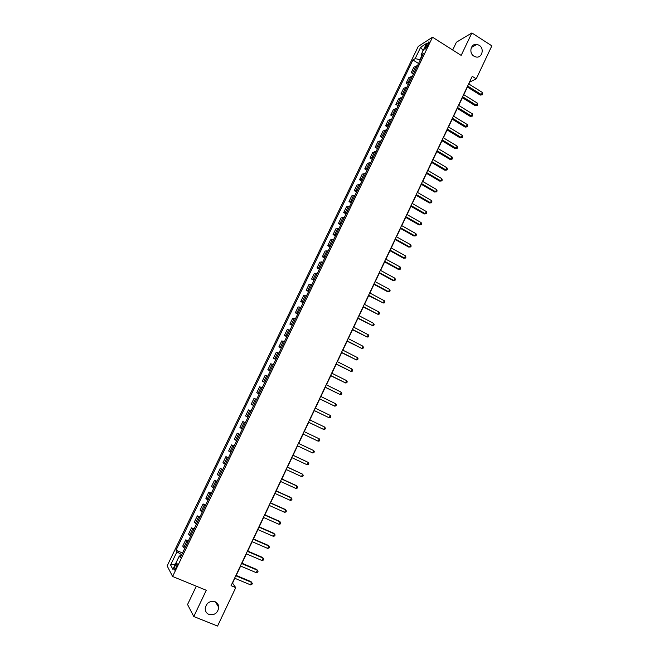 <?xml version="1.0" encoding="UTF-8"?>
<svg xmlns="http://www.w3.org/2000/svg" width="659" height="659" viewBox="0 0 659 659"><rect width="100%" height="100%" fill="white"/><g stroke="black" fill="none" stroke-linecap="round" stroke-linejoin="round"><path stroke-width="0.99" d="M215.023 601.708C217.379 602.787 218.623 604.665 218.763 607.343C217.775 613.109 214.504 615.481 208.969 614.468C206.547 613.364 205.295 611.428 205.204 608.669C206.3 602.969 209.57 600.646 215.023 601.708M479.134 45.249C484.736 48.486 482.017 58.494 475.938 56.971L473.953 56.163C468.442 53.017 470.897 43.164 476.877 44.384L479.134 45.249M176.085 567.72C177.296 564.878 177.502 563.494 176.694 563.577L175.088 565.9C173.869 568.742 173.663 570.126 174.478 570.051L176.085 567.72M196.308 586.197L187.56 604.509L193.779 616.536L217.569 626.05L235.741 587.614L232.545 583.133L234.835 578.297M418.251 46.435L167.147 565.892L172.6 576.477L432.518 37.201L418.251 46.435M432.518 37.201L461.176 55.397L471.877 32.95L456.415 42.217L452.684 50.01M468.862 83.998L469.801 82.021L476.251 78.858L472.231 76.329L231.062 585.67L235.741 587.614M426.175 45.38L425.261 47.267C424.594 48.741 424.536 49.392 425.088 49.227L428.614 43.824C429.273 42.357 429.339 41.706 428.787 41.871L426.175 45.38L427.46 46.188M421.661 56.097L419.923 59.697L415.162 58.602L412.921 59.994L176.011 550.257L182.527 552.983M415.162 58.602L420.681 47.184L426.595 43.387L421.01 54.969L421.908 56.517M180.97 556.221L179.33 555.957L180.294 557.613L423.35 53.519L421.01 54.969M179.33 555.957L172.88 569.327L170.582 564.994L176.933 551.838L176.011 550.257M471.877 32.95L491.853 45.842L476.251 78.858M193.779 616.536L206.283 590.283L172.6 576.477M236.194 575.431L240.634 566.056M241.968 563.239L246.408 553.857M247.726 551.081L252.166 541.698M253.46 538.963L257.9 529.581M259.176 526.887L263.625 517.504M264.877 514.852L269.325 505.461M270.552 502.85L275.001 493.459M276.22 490.897L280.668 481.498M281.863 478.978L286.311 469.579M287.489 467.091L291.937 457.692M293.09 455.254L297.547 445.846M298.684 443.449L303.132 434.042M304.252 431.678L308.7 422.295M309.821 419.923L314.236 410.598M315.364 408.201L319.755 398.934M320.9 396.52L325.258 387.311M326.411 384.872L330.744 375.729M331.914 373.258L336.214 364.18M337.392 361.692L341.659 352.672M342.853 350.151L347.095 341.197M348.298 338.652L352.507 329.755M353.718 327.193L357.903 318.355M359.13 315.768L363.29 306.995M364.526 304.384L368.653 295.66M369.897 293.024L373.999 284.367M375.251 281.714L379.329 273.114M380.597 270.429L384.642 261.895M385.919 259.185L389.939 250.708M391.224 247.982L395.219 239.555M396.52 236.803L400.474 228.434M401.792 225.666L405.722 217.355M407.048 214.562L410.952 206.308M412.287 203.499L416.167 195.303M417.509 192.461L421.365 184.322M422.716 181.464L426.546 173.375M427.913 170.5L431.711 162.468M433.087 159.569L436.859 151.595M438.243 148.67L441.991 140.754M443.383 137.805L447.107 129.947M448.515 126.981L452.214 119.172M453.623 116.182L457.297 108.43M458.722 105.424L462.363 97.721M463.796 94.698L467.42 87.046M181.727 554.647L181.332 554.474L180.525 556.147M412.921 59.994L418.539 63.495M417.501 65.645L413.868 67.16L411.224 72.638L413.465 74.022M184.685 548.51L182.732 546.122L185.756 539.861L188.334 540.948M190.533 536.377L188.54 534.087L191.547 527.851L194.117 528.946M196.366 524.284L194.323 522.101L197.329 515.882L199.883 516.994M202.173 512.232L200.089 510.157L203.079 503.954L205.633 505.074M207.964 500.222L205.839 498.245L208.821 492.067L211.358 493.187M213.738 488.245L211.564 486.375L214.537 480.213L217.066 481.342M219.496 476.317L217.281 474.538L220.238 468.401L222.758 469.537M225.23 464.422L222.973 462.742L225.922 456.629L228.434 457.774M230.947 452.56L228.64 450.987L231.589 444.891L234.093 446.044M236.647 440.747L234.299 439.265L237.232 433.194L239.728 434.355M242.323 428.968L239.934 427.584L242.858 421.529L245.346 422.699M247.99 417.221L245.552 415.944L248.468 409.906L250.947 411.076M253.633 405.516L251.153 404.338L254.061 398.316L256.557 399.445M259.259 393.851L256.738 392.764L259.209 393.958M256.738 392.764L259.638 386.767L262.175 387.797M264.86 382.22L262.307 381.231L264.761 382.434M262.307 381.231L265.19 375.251L267.768 376.19M270.454 370.63L267.851 369.74L270.305 370.943M267.851 369.74L270.734 363.776L273.353 364.616M276.022 359.081L273.386 358.282L275.824 359.493M273.386 358.282L276.253 352.334L278.914 353.084M281.574 347.565L278.897 346.856L281.327 348.076M278.897 346.856L281.755 340.934L284.457 341.584M287.11 336.082L284.391 335.472L286.813 336.7M284.391 335.472L287.242 329.566L289.985 330.126M292.629 324.64L289.869 324.121L292.283 325.348M289.869 324.121L292.711 318.231L295.487 318.701M298.123 313.231L295.331 312.803L297.736 314.046M295.331 312.803L298.156 306.937L300.982 307.316M303.61 301.863L300.768 301.525L303.173 302.769M300.768 301.525L303.593 295.677L306.451 295.965M309.071 290.528L306.196 290.281L308.585 291.533M306.196 290.281L309.013 284.449L311.913 284.647M314.524 279.227L311.608 279.078L313.989 280.339M311.608 279.078L314.409 273.263L317.35 273.37M319.953 267.966L316.995 267.908L319.368 269.169M316.995 267.908L319.796 262.109L322.77 262.125M325.365 256.738L322.375 256.771L324.739 258.04M322.375 256.771L325.159 250.988L328.174 250.914M330.76 245.543L327.729 245.667L330.085 246.944M327.729 245.667L330.505 239.909L333.561 239.736M336.139 234.39L333.067 234.596L335.423 235.881M333.067 234.596L335.843 228.854L338.932 228.599M341.502 223.269L338.397 223.566L340.736 224.859M338.397 223.566L341.156 217.841L344.286 217.495M346.848 212.182L343.701 212.569L346.041 213.862M343.701 212.569L346.453 206.86L349.624 206.432M352.178 201.127L348.99 201.596L351.321 202.906M348.99 201.596L351.741 195.912L354.946 195.393M357.491 190.113L354.27 190.673L356.585 191.983M354.27 190.673L357.005 184.998L360.242 184.396M362.788 179.133L359.526 179.775L361.84 181.093M359.526 179.775L362.252 174.116L365.531 173.432M368.06 168.185L364.765 168.91L367.071 170.236M364.765 168.91L367.491 163.275L370.803 162.501M373.323 157.27L369.996 158.078L372.294 159.412M369.996 158.078L372.706 152.46L376.058 151.603M378.571 146.389L375.202 147.287L377.492 148.621M375.202 147.287L377.904 141.685L381.289 140.746M383.802 135.54L380.4 136.52L382.681 137.871M380.4 136.52L383.093 130.943L386.512 129.914M389.016 124.732L385.573 125.795L387.846 127.146M385.573 125.795L388.258 120.226L391.718 119.122M394.214 113.949L390.738 115.094L393.003 116.454M390.738 115.094L393.415 109.551L396.907 108.356M399.395 103.208L395.886 104.435L398.143 105.794M395.886 104.435L398.555 98.899L402.081 97.631M404.56 92.491L401.01 93.8L403.267 95.176M401.01 93.8L403.679 88.29L407.237 86.939M409.709 81.815L406.125 83.207L408.374 84.583M406.125 83.207L408.778 77.704L412.377 76.271M414.841 71.164L411.224 72.638M250.922 411.134L248.468 409.906M245.272 422.856L242.858 421.529M239.604 434.611L237.232 433.194M233.912 446.415L231.589 444.891M228.203 458.252L225.922 456.629M222.478 470.122L220.238 468.401M216.737 482.042L214.537 480.213M210.971 493.995L208.821 492.067M205.188 505.98L203.079 503.954M199.389 518.015L197.329 515.882M193.565 530.083L191.547 527.851M187.733 542.2L185.756 539.861M176.933 551.838L181.332 554.474M423.103 50.628L420.681 47.184M170.582 564.994L175.434 564.038M467.215 86.922L480.287 95.094L481.383 94.599L467.651 86.008M482.38 92.474L482.783 93.907L482.38 94.756L481.383 94.599L482.38 92.474L468.656 83.874M482.38 94.756L480.287 95.094M462.165 97.598L475.279 105.728L476.358 105.267L462.577 96.716M477.363 103.125L477.371 105.407L476.358 105.267L477.363 103.125L463.598 94.566M477.371 105.407L475.279 105.728M457.091 108.307L470.246 116.404L471.317 115.959L457.494 107.45M472.33 113.818L472.338 116.091L471.317 115.959L472.33 113.818L458.516 105.3M472.338 116.091L470.246 116.404M452.008 119.048L465.205 127.105L466.267 126.693L452.395 118.216M467.28 124.543L467.297 126.808L466.267 126.693L467.28 124.543L453.417 116.058M467.297 126.808L465.205 127.105M446.901 129.823L460.147 137.846L461.201 137.451L447.288 129.016M462.214 135.301L462.643 136.693L462.231 137.558L461.201 137.451L462.214 135.301L448.309 126.858M462.231 137.558L460.147 137.846M441.785 140.631L455.072 148.613L456.119 148.25L442.156 139.856M457.132 146.084L457.56 147.476L457.157 148.341L456.119 148.25L457.132 146.084L443.178 137.682M457.157 148.341L455.072 148.613M436.653 151.471L449.99 159.42L451.011 159.074L437.008 150.722M452.033 156.908L452.469 158.292L452.066 159.157L451.011 159.074L452.033 156.908L438.037 148.547M452.066 159.157L449.99 159.42M431.505 162.345L444.883 170.253L445.896 169.94L431.843 161.628M446.926 167.765L447.362 169.141L446.959 170.006L445.896 169.94L446.926 167.765L432.881 159.445M446.959 170.006L444.883 170.253M426.34 173.259L439.759 181.126L440.764 180.838L426.661 172.567M441.794 178.655L442.247 180.022L441.835 180.895L440.764 180.838L441.794 178.655L427.699 170.376M441.835 180.895L439.759 181.126M421.159 184.199L434.627 192.033L435.624 191.769L421.472 183.54M436.653 189.578L437.106 190.937L436.695 191.81L435.624 191.769L436.653 189.578L422.51 181.34M436.695 191.81L434.627 192.033M415.961 195.179L429.47 202.972L430.459 202.733L416.257 194.545M431.488 200.542L431.95 201.885L431.538 202.766L430.459 202.733L431.488 200.542L417.304 192.337M431.538 202.766L429.47 202.972M410.746 206.193L424.305 213.944L425.277 213.738L411.027 205.583M426.315 211.531L426.777 212.865L426.365 213.747L425.277 213.738L426.315 211.531L412.081 203.376M426.365 213.747L424.305 213.944M405.516 217.239L419.116 224.95L420.08 224.768L405.787 216.663M421.117 222.561L421.595 223.887L421.175 224.768L420.08 224.768L421.117 222.561L406.834 214.447M421.175 224.768L419.116 224.95M400.268 228.319L413.918 235.988L414.865 235.84L400.524 227.775M415.911 233.624L416.389 234.942L415.969 235.823L414.865 235.84L415.911 233.624L401.578 225.551M415.969 235.823L413.918 235.988M395.005 239.439L408.704 247.067L409.643 246.944L395.252 238.92M410.689 244.72L411.167 246.029L410.755 246.919L409.643 246.944L410.689 244.72L396.306 236.688M410.755 246.919L408.704 247.067M389.724 250.585L403.465 258.18L404.395 258.081L389.955 250.099M405.442 255.849L405.936 257.15L405.516 258.04L404.395 258.081L405.442 255.849L391.018 247.858M405.516 258.04L403.465 258.18M384.428 261.771L398.217 269.325L399.132 269.251L384.642 261.318M400.186 267.019L400.68 268.304L400.26 269.202L399.132 269.251L400.186 267.019L385.704 259.069M400.26 269.202L398.217 269.325M379.114 272.999L392.945 280.503L393.851 280.462L379.312 272.571M394.914 278.213L395.416 279.498L394.988 280.396L393.851 280.462L394.914 278.213L380.383 270.314M373.785 284.251L387.665 291.723L388.555 291.706L373.966 283.856M389.617 289.458L390.128 290.726L389.708 291.624L388.555 291.706L389.617 289.458L375.037 281.599M368.43 295.545L383.25 302.983L368.612 295.183M384.312 300.726L384.823 301.987L384.403 302.893L383.25 302.983L384.312 300.726L369.683 292.917M363.068 306.88L377.92 314.302L363.233 306.542M378.983 312.036L379.51 313.289L379.082 314.195L377.92 314.302L378.983 312.036L364.303 304.269M357.689 318.248L372.574 325.653L357.837 317.935M373.645 323.38L374.172 324.623L373.744 325.53L372.574 325.653L373.645 323.38L358.916 315.653M352.293 329.648L367.211 337.037L352.417 329.368M368.282 334.764L368.818 335.991L368.389 336.906L367.211 337.037L368.282 334.764L353.504 327.078M346.873 341.082L361.832 348.463L346.988 340.843M362.903 346.181L363.447 347.4L363.018 348.314L361.832 348.463L362.903 346.181L348.076 338.545M341.444 352.557L356.428 359.929L341.543 352.343M357.516 357.631L358.059 358.842L357.631 359.765L356.428 359.929L357.516 357.631L342.631 350.044M335.991 364.073L351.016 371.421L336.074 363.892M352.104 369.122L352.656 370.325L352.219 371.239L351.016 371.421L352.104 369.122L337.169 361.577M330.521 375.622L345.588 382.953L330.596 375.473M346.675 380.647L347.235 381.841L346.799 382.764L345.588 382.953L346.675 380.647L331.691 373.151M325.035 387.204L340.135 394.527L325.093 387.088M341.23 392.212L341.799 393.39L341.362 394.321L340.135 394.527L341.23 392.212L326.197 384.757M319.533 398.827L334.673 406.133L319.574 398.744M335.769 403.81L336.337 404.98L335.901 405.911L334.673 406.133L335.769 403.81L320.678 396.405M314.013 410.491L329.187 417.781L314.038 410.433M330.283 415.45L330.867 416.612L330.423 417.542L329.187 417.781L330.283 415.45L315.142 408.094M308.47 422.188L323.684 429.462L308.486 422.164M324.788 427.123L325.373 428.276L324.936 429.215L323.684 429.462L324.788 427.123L309.598 419.816M318.165 441.184L319.426 440.92L319.862 439.981L319.269 438.836L304.03 431.571L319.269 438.836L318.165 441.184L302.909 433.935M298.436 443.375L313.733 450.591L312.63 452.947L297.316 445.739M298.453 443.342L313.733 450.591L314.335 451.72L313.898 452.659L312.63 452.947M292.835 455.212L308.181 462.379L307.069 464.743L291.715 457.585M292.868 455.147L308.181 462.379L308.791 463.499L308.346 464.447L307.069 464.743M287.209 467.091L302.613 474.208L301.501 476.581L286.08 469.472M287.258 466.984L302.613 474.208L303.231 475.32L302.786 476.259L301.501 476.581M281.566 479.011L297.028 486.07L295.907 488.451L280.437 481.391M281.632 478.871L296.344 485.592L297.646 487.174L297.201 488.121L295.907 488.451M275.907 490.963L291.418 497.973L290.298 500.362L274.778 493.36M275.989 490.79L290.751 497.463L292.052 499.069L291.599 500.016L290.298 500.362M270.231 502.957L285.8 509.918L284.672 512.315L269.094 505.362M270.33 502.751L285.141 509.382L286.434 510.997L285.981 511.952L284.672 512.315M264.531 514.992L280.157 521.903L279.021 524.3L263.394 517.397M264.646 514.745L279.515 521.327L280.8 522.966L280.347 523.93L279.021 524.3M258.814 527.06L274.49 533.922L273.361 536.335L257.669 529.482M258.946 526.788L273.864 533.32L275.141 534.976L274.688 535.94L273.361 536.335M253.081 539.169L268.814 545.981L267.678 548.403L251.936 541.599M253.229 538.864L268.197 545.347L269.473 547.028L269.012 547.991L267.678 548.403M247.331 551.328L263.114 558.082L261.977 560.512L246.178 553.758M247.487 550.982L262.513 557.415L263.781 559.12L263.32 560.084L261.977 560.512M241.556 563.519L257.397 570.224L256.252 572.655L240.395 565.957M241.738 563.14L256.812 569.524L258.064 571.246L257.611 572.218L256.252 572.655M235.765 575.752L251.664 582.408L250.511 584.846L234.604 578.198M235.955 575.332L251.087 581.675L252.339 583.413L251.878 584.393L250.511 584.846M413.465 71.32L416.126 65.801M408.341 81.947L411.01 76.411M403.201 92.598L405.878 87.054M398.044 103.29L400.73 97.73M392.871 114.015L395.565 108.438M387.681 124.773L390.383 119.18M382.475 135.565L385.185 129.955M377.253 146.389L379.971 140.754M372.014 157.246L374.74 151.603M366.766 168.144L369.493 162.476M361.494 179.067L364.238 173.383M356.206 190.031L358.957 184.322M350.901 201.02L353.661 195.303M345.58 212.05L348.347 206.316M340.242 223.113L343.026 217.355M334.896 234.217L337.68 228.442M329.525 245.346L332.317 239.555M324.137 256.516L326.938 250.708M318.734 267.719L321.543 261.895M313.305 278.963L316.131 273.114M307.868 290.24L310.702 284.367M302.415 301.55L305.257 295.66M296.937 312.893L299.787 306.987M291.451 324.277L294.309 318.355M285.94 335.695L288.807 329.755M280.413 347.153L283.296 341.189M274.869 358.644L277.76 352.664M269.309 370.177L272.208 364.18M263.732 381.742L266.64 375.721M258.139 393.349L261.046 387.311M252.521 404.988L255.445 398.934M246.886 416.669L249.819 410.59M241.235 428.383L244.176 422.287M235.568 440.138L238.517 434.026M229.876 451.934L232.841 445.797M224.167 463.763L227.141 457.61M218.442 475.633L221.424 469.455M212.7 487.545L215.691 481.342M206.934 499.489L209.941 493.27M201.16 511.475L204.166 505.239M195.352 523.501L198.375 517.241M189.537 535.569L192.568 529.284M183.696 547.67L186.736 541.369M426.348 47.95L425.261 47.267M218.763 607.343L215.419 601.881M177.18 563.774L176.694 563.577M476.877 44.384L471.35 47.522"/></g></svg>
